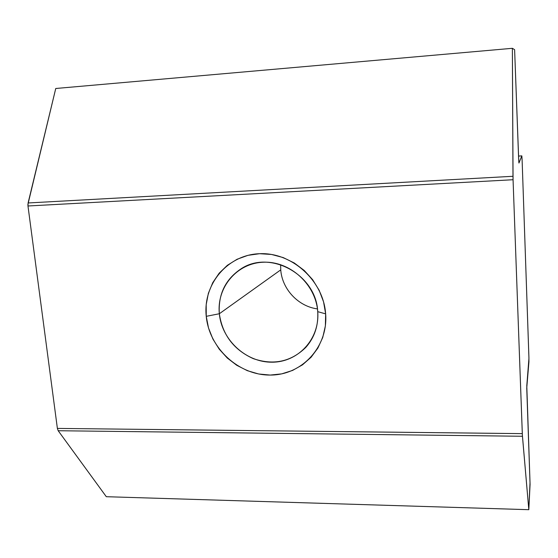 <?xml version="1.0" encoding="UTF-8"?>
<svg xmlns="http://www.w3.org/2000/svg" width="558" height="558" viewBox="0 0 558 558"><rect width="100%" height="100%" fill="white"/><g stroke="black" fill="none" stroke-linecap="round" stroke-linejoin="round"><path stroke-width="0.84" d="M317.439 308.902C298.314 306.454 282.09 289.177 280.744 269.863C282.09 289.177 298.314 306.454 317.439 308.902M317.725 311.657C318.534 325.558 314.566 337.471 305.812 347.397C291.018 361.807 273.504 365.546 253.262 358.627C233.746 349.796 222.44 334.835 219.336 313.742L280.744 269.863L219.336 313.742C221.735 340.066 246.127 362.526 272.158 362.198C298.209 362.261 319.957 338.839 317.725 311.657L325.649 313.875C328.306 346.992 301.745 375.269 270.205 375.067C238.684 375.339 209.236 348.178 206.244 316.33L219.336 313.742L206.244 316.33L208.504 327.93L212.884 339.006L219.217 349.162L227.273 358.027L236.752 365.288L247.334 370.672L258.619 373.979L270.205 375.067L281.664 373.881L292.566 370.435L302.492 364.841L311.057 357.287L317.9 348.039L322.747 337.444L325.37 325.907L325.649 313.875L323.556 301.836L319.155 290.279L312.626 279.67L304.215 270.449L294.282 262.992L283.227 257.587L271.509 254.455L259.596 253.702L247.975 255.334L237.087 259.261L227.357 265.308L219.148 273.218L212.751 282.662L208.385 293.271L206.195 304.64L206.244 316.33C202.784 284.51 227.225 254.776 259.596 253.702C291.925 252.139 323.48 280.758 325.649 313.875L317.725 311.657C315.891 284.468 290.062 261.018 263.488 262.225C236.871 263.027 216.56 287.44 219.336 313.742C218.115 294.512 225.223 279.628 240.672 269.089C269.591 249.182 316.337 274.564 317.725 311.657M526.787 385.85L528.942 358.355L522.107 159.818L521.821 155.884L518.961 163.013L518.794 161.932L514.615 49.683L512.37 48.309L512.983 176.286L28.102 202.966L55.751 88.492L512.37 48.309L55.751 88.492L27.907 204.423L27.977 205.986L513.06 179.732L522.302 433.636L57.383 428.411L27.977 205.986L57.383 428.411L58.192 430.734L522.448 436.265L528.81 509.691L530.072 484.358L526.745 388.047L528.935 361.835L528.9 356.757L522.107 159.818L521.835 155.87L518.542 156.066L521.821 155.884L518.94 163.034L518.633 158.73L514.615 49.683L512.37 48.309L513.06 179.732L522.372 435.128L528.81 509.691L106.306 496.704L528.81 509.691L530.023 482.649L526.787 385.85M106.306 496.704L58.192 430.734L106.306 496.704M280.639 264.666L280.744 269.863L280.639 264.666M512.983 176.286L28.102 202.966L27.977 205.986L513.06 179.732L512.983 176.286M522.302 433.636L57.383 428.411L58.192 430.734L522.448 436.265L522.302 433.636M518.542 156.08L521.835 155.87"/></g></svg>
